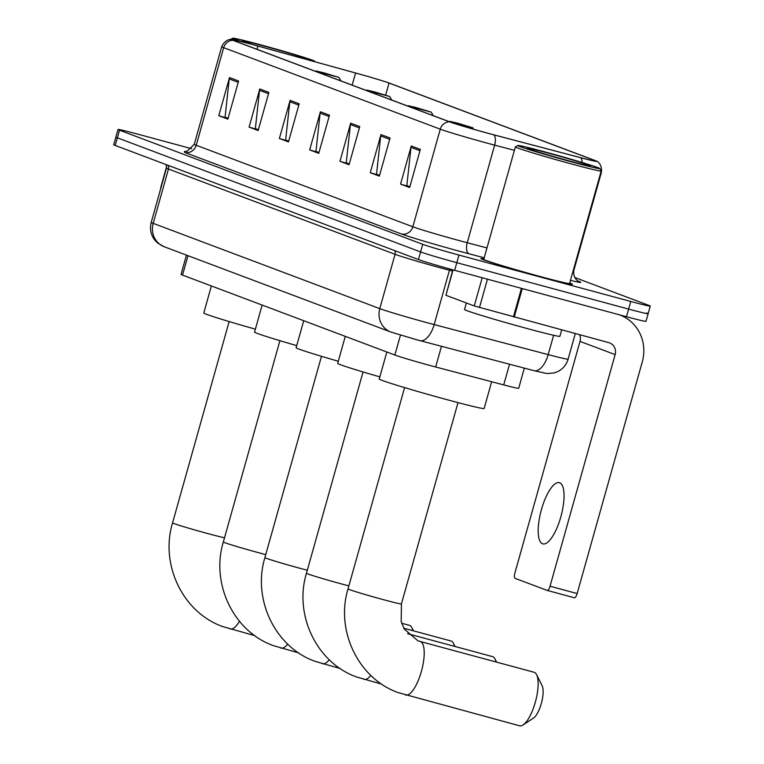 <?xml version="1.0" encoding="UTF-8"?>
<svg xmlns="http://www.w3.org/2000/svg" width="764" height="764" viewBox="0 0 764 764"><rect width="100%" height="100%" fill="white"/><g stroke="black" fill="none" stroke-linecap="round" stroke-linejoin="round"><path stroke-width="1.15" d="M524.343 368.133L518.67 388.322A29.72 0.879 -164.3 0 1 503.724 384.913L435.661 366.987A29.72 0.879 -164.3 0 1 431.087 365.765A29.72 0.879 -164.3 0 1 394.873 355.021L182.529 275.097A29.72 0.879 -164.3 0 1 181.039 274.391L186.464 255.119M191.649 148.713L137.539 134.092A29.72 0.879 15.7 0 0 118.019 129.469L113.731 144.721A29.72 0.879 15.7 0 0 115.211 145.437L418.452 259.559A29.72 0.879 15.7 0 0 454.666 270.313L626.461 316.716A29.72 0.879 15.7 0 0 645.981 321.338L648.13 313.708A29.72 0.879 15.7 0 0 646.65 312.992M118.019 129.469A29.72 0.879 15.7 0 0 119.499 130.186L422.74 244.318A29.72 0.879 15.7 0 0 458.954 255.061L630.749 301.465L628.61 309.086A29.72 0.879 15.7 0 0 648.13 313.708A29.72 0.879 15.7 0 1 628.61 309.086L456.805 262.682L628.61 309.086L626.461 316.716M422.74 244.318L420.592 251.939A29.72 0.879 15.7 0 0 456.805 262.682A29.72 0.879 15.7 0 1 420.592 251.939L117.35 137.816L420.592 251.939L418.452 259.559M115.87 137.1A29.72 0.879 15.7 0 0 117.35 137.816A29.72 0.879 15.7 0 1 115.87 137.1M541.218 276.893A47.549 1.413 15.7 0 0 572.446 284.284A47.549 1.413 15.7 0 0 569.715 283.014A47.549 1.413 15.7 0 1 572.446 284.284A47.549 1.413 15.7 0 1 541.218 276.893A47.549 1.413 15.7 0 1 480.9 258.557A47.549 1.413 15.7 0 0 541.218 276.893M488.712 133.442A31.696 0.936 -164.3 0 1 450.082 121.982L233.478 40.463A31.696 0.936 -164.3 0 1 231.903 39.699A31.696 0.936 -164.3 0 1 257.898 46.041L355.575 73A31.696 0.936 -164.3 0 1 389.029 83.056L594.726 160.469A31.696 0.936 -164.3 0 1 596.312 161.233A31.696 0.936 -164.3 0 1 580.363 157.604L493.582 134.75A31.696 0.936 -164.3 0 1 488.712 133.442M488.95 133.538A32.489 0.965 15.7 0 0 493.945 134.875L580.726 157.728A32.489 0.965 15.7 0 0 596.932 161.309A32.489 0.965 15.7 0 0 595.452 160.669L389.755 83.247A32.489 0.965 15.7 0 0 355.461 72.952L257.783 45.983A32.489 0.965 15.7 0 0 231.33 39.441A32.489 0.965 15.7 0 0 232.762 40.272L449.356 121.791A32.489 0.965 15.7 0 0 488.95 133.538M228.102 118.325L225.074 117.188L229.238 78.931A7.927 7.487 -69.4 0 1 229.506 77.575L218.79 115.698L227.873 119.117L238.588 80.994L229.506 77.575M228.073 118.43L218.79 115.698M258.394 129.727L255.367 128.591L259.531 90.333A7.927 7.487 -69.4 0 1 259.798 88.977L249.083 127.101L258.165 130.52L268.88 92.396L259.798 88.977M258.366 129.823L249.083 127.101M288.687 141.13L285.66 139.993L289.823 101.727A7.927 7.487 -69.4 0 1 290.091 100.38L279.376 138.504L288.458 141.923L299.182 103.799L290.091 100.38M288.658 141.225L279.376 138.504M409.857 186.731L406.84 185.595L411.003 147.337A7.927 7.487 -69.4 0 1 411.261 145.981L400.546 184.105L409.638 187.524L420.353 149.4L411.261 145.981M409.829 186.836L400.546 184.105M379.565 175.338L376.537 174.192L380.711 135.935A7.927 7.487 -69.4 0 1 380.969 134.579L370.253 172.702L379.345 176.131L390.06 137.998L380.969 134.579M379.536 175.433L370.253 172.702M349.272 163.935L346.245 162.799L350.418 124.532A7.927 7.487 -69.4 0 1 350.676 123.176L339.961 161.309L349.053 164.728L359.768 126.595L350.676 123.176M349.243 164.031L339.961 161.309M318.98 152.533L315.952 151.396L320.126 113.129A7.927 7.487 -69.4 0 1 320.383 111.773L309.668 149.906L318.75 153.325L329.475 115.202L320.383 111.773M318.951 152.628L309.668 149.906M483.898 258.891A47.549 1.413 15.7 0 0 480.9 258.557A47.549 1.413 15.7 0 1 483.898 258.891M630.749 301.465A29.72 0.879 15.7 0 0 650.269 306.087A29.72 0.879 15.7 0 0 648.789 305.371L574.767 277.504M542.535 543.777A31.696 10.314 -74.9 0 0 542.851 543.872A31.696 10.314 -74.9 0 0 560.938 516.445A31.696 10.314 -74.9 0 0 559.687 482.772A31.696 10.314 -74.9 0 0 559.382 482.676A31.696 10.314 -74.9 0 0 541.284 510.104A31.696 10.314 -74.9 0 0 542.535 543.777M453.071 269.883L445.937 295.286L474.263 305.944L482.189 277.743M618.821 314.653A39.623 37.446 -69.4 0 1 620.053 315.083A39.623 37.446 -69.4 0 1 642.266 361.935L577.164 593.552A4.956 1.614 105.1 0 1 574.356 597.763A4.956 1.614 105.1 0 1 574.308 597.754L547.282 590.448M579.637 334.766A9.903 9.359 110.6 0 1 580 341.384L514.898 573A4.956 1.614 -74.9 0 0 515.07 578.338L547.186 590.419A4.956 1.614 -74.9 0 0 547.234 590.438A4.956 1.614 -74.9 0 0 550.032 586.227L615.144 354.611A9.903 9.359 110.6 0 0 609.586 342.902A9.903 9.359 110.6 0 0 608.774 342.635L474.263 305.944M445.937 295.286L452.813 269.807M545.802 152.141A42.593 1.261 15.7 0 0 517.849 145.485A42.593 1.261 15.7 0 0 571.854 161.949A42.593 1.261 15.7 0 0 599.816 168.529A42.593 1.261 15.7 0 0 545.802 152.141M517.849 145.485L515.404 146.85A44.57 1.318 15.7 0 0 515.375 146.889A44.57 1.318 15.7 0 0 571.921 164.079A44.57 1.318 15.7 0 0 601.201 171.012A44.57 1.318 15.7 0 0 601.192 170.964L599.816 168.529M515.375 146.889L483.765 259.359A44.57 1.318 15.7 0 0 540.31 276.549A44.57 1.318 15.7 0 0 569.581 283.482L601.201 171.012M466.365 302.974L464.531 309.487A49.526 1.471 15.7 0 0 527.351 328.596A49.526 1.471 15.7 0 0 559.888 336.294L561.674 329.914M568.817 160.803A32.69 0.974 15.7 0 0 590.266 165.912A32.69 0.974 15.7 0 0 548.829 153.278A32.69 0.974 15.7 0 0 527.361 148.226A32.69 0.974 15.7 0 0 568.817 160.803M519.329 725.714A27.733 9.025 -74.9 0 0 519.606 725.8A27.733 9.025 -74.9 0 0 523.044 724.979A27.733 9.025 -74.9 0 0 535.545 701.381A27.733 9.025 -74.9 0 0 536.624 674.698A27.733 9.025 -74.9 0 0 534.332 672.339A27.733 9.025 -74.9 0 0 534.065 672.253A27.733 9.025 -74.9 0 0 533.788 672.186M386.832 351.994L379.24 379.03A54.483 1.614 15.7 0 0 448.344 400.04A54.483 1.614 15.7 0 0 484.128 408.511L491.653 381.742M536.624 674.698L542.173 685.824A17.83 5.806 105.1 0 1 541.475 702.976A17.83 5.806 105.1 0 1 533.434 718.15L523.044 724.979M496.037 661.977A27.733 9.025 -74.9 0 0 495.062 659.055A27.733 9.025 -74.9 0 0 492.77 656.696A27.733 9.025 -74.9 0 0 492.503 656.61A27.733 9.025 -74.9 0 0 492.226 656.543M457.751 123.224L449.958 121.361L454.532 122.956L472.83 127.789L457.751 123.224M345.271 336.351L337.678 363.387A54.483 1.614 15.7 0 0 379.842 376.881M454.475 646.334A27.733 9.025 -74.9 0 0 453.501 643.412A27.733 9.025 -74.9 0 0 451.209 641.053A27.733 9.025 -74.9 0 0 450.941 640.967A27.733 9.025 -74.9 0 0 450.664 640.9M416.189 107.581L408.396 105.718L412.971 107.313L431.268 112.146L416.189 107.581M303.709 320.708L296.117 347.744A54.483 1.614 15.7 0 0 338.28 361.238M412.904 630.692A27.733 9.025 -74.9 0 0 411.939 627.769A27.733 9.025 -74.9 0 0 409.647 625.41A27.733 9.025 -74.9 0 0 409.38 625.324A27.733 9.025 -74.9 0 0 409.103 625.258M374.627 91.938L366.825 90.076L371.409 91.67L389.707 96.503L374.627 91.938M262.147 305.065L254.555 332.101A54.483 1.614 15.7 0 0 296.718 345.605M323.86 72.828L316.057 70.966L320.632 72.561L338.929 77.403L323.86 72.828M211.38 285.956L203.778 312.992A54.483 1.614 15.7 0 0 255.377 329.169M166.59 167.641L160.621 187.877L166.667 166.39M312.199 61.005A42.593 1.261 15.7 0 0 314.758 61.244A42.593 1.261 15.7 0 0 260.734 44.856A42.593 1.261 15.7 0 0 232.791 38.2A42.593 1.261 15.7 0 0 243.936 42.278M300.873 57.883A32.69 0.974 15.7 0 0 305.208 58.627A32.69 0.974 15.7 0 0 263.761 45.993A32.69 0.974 15.7 0 0 242.303 40.941A32.69 0.974 15.7 0 0 252.913 44.656M441.477 346.302L435.661 366.987M400.46 335.148L394.873 355.021M509.54 364.237L503.724 384.913M187.982 255.692L182.529 275.097M394.721 250.63A4.956 4.679 -69.4 0 1 395.064 254.307L379.794 308.637A19.807 18.728 110.6 0 0 390.901 332.053L164.308 246.782A19.807 18.728 110.6 0 1 153.201 223.355L379.794 308.637A39.623 1.175 15.7 0 0 428.079 322.962A39.623 1.175 15.7 0 0 434.172 324.585L449.442 270.255A39.623 1.175 -164.3 0 1 443.349 268.632A39.623 1.175 -164.3 0 1 395.064 254.307L168.472 169.025A39.623 1.175 -164.3 0 1 166.495 168.07L151.224 222.4A39.623 1.175 15.7 0 0 153.201 223.355L168.472 169.025A4.956 4.679 -69.4 0 0 168.118 165.349M454.666 270.313L458.954 255.061M115.211 145.437L119.499 130.186M419.713 340.563A19.807 9.598 -75.2 0 0 420.019 340.648A19.807 9.598 -75.2 0 0 434.172 324.585L548.18 354.62L553.623 335.281M533.721 370.588A19.807 9.598 -75.2 0 0 534.026 370.683A19.807 9.598 -75.2 0 0 548.18 354.62A39.623 1.175 15.7 0 0 568.11 359.156L575.292 333.591M452.46 271.058L449.442 270.255A4.956 2.397 104.8 0 1 449.891 269.004M484.204 257.793L469.096 253.82A49.526 1.471 -164.3 0 1 401.119 233.87L184.516 152.351A9.903 9.359 110.6 0 0 196.243 145.265L412.837 226.784A39.623 1.175 15.7 0 0 461.122 241.109A39.623 1.175 15.7 0 0 467.224 242.742L486.974 247.937M194.266 144.31A39.623 1.175 15.7 0 0 196.243 145.265L223.671 47.664A39.623 1.175 -164.3 0 1 221.703 46.709L194.266 144.31L187.132 151.205L184.458 151.434M514.411 150.336L494.652 145.131A39.623 1.175 -164.3 0 1 488.559 143.508A39.623 1.175 -164.3 0 1 440.274 129.183A9.903 9.359 -69.4 0 1 449.356 121.791M493.945 134.875A9.903 4.804 -75.2 0 1 494.652 145.131L467.224 242.742A9.903 4.804 104.8 0 0 469.096 253.82M582.158 162.512A9.903 4.804 -75.2 0 0 580.726 157.728M596.932 161.309C596.121 160.765 602.49 163.295 601.364 172.53A39.623 1.175 -164.3 0 1 600.762 172.568M232.762 40.272A9.903 9.359 110.6 0 0 223.671 47.664L440.274 129.183L412.837 226.784A9.903 9.359 110.6 0 1 401.119 233.87M578.176 281.095L578.319 281.152A49.526 1.471 -164.3 0 1 570.46 280.378M573.325 270.169A39.623 1.175 15.7 0 0 573.926 270.131C572.351 279.147 580.134 282.403 578.587 281.324M389.029 83.056L385.648 95.099M355.575 73L352.166 85.129M257.898 46.041L256.971 49.307M594.726 160.469L594.564 161.061M320.126 113.129L329.103 116.51M350.418 124.532L359.395 127.913M380.711 135.935L389.688 139.315M411.003 147.337L419.98 150.718M289.823 101.727L298.81 105.107M259.531 90.333L268.517 93.705M229.238 78.931L238.225 82.311M580 341.384L615.144 354.611M522.251 288.563L514.229 317.098M550.032 586.227L577.164 593.552M513.427 316.879L521.44 288.343M487.451 279.166L479.486 307.51M419.913 641.426A27.733 9.025 105.1 0 1 420.133 641.474L417.812 640.729L404.232 629.02L401.195 621.581L401.425 603.913A27.733 0.821 -164.3 0 1 383.203 599.606A27.733 0.821 -164.3 0 1 349.406 589.569A27.733 0.821 -164.3 0 1 348.021 588.901L404.605 387.606M534.065 672.253L420.133 641.474A27.733 9.025 105.1 0 1 420.401 641.559A27.733 9.025 105.1 0 1 421.499 671.021A27.733 9.025 105.1 0 1 405.674 695.03A27.733 9.025 105.1 0 1 405.397 694.944M348.881 585.873A27.733 0.821 -164.3 0 1 341.642 583.963A27.733 0.821 -164.3 0 1 307.844 573.926A27.733 0.821 -164.3 0 1 306.459 573.258L363.043 371.963M370.827 675.386A27.733 9.025 105.1 0 1 364.113 679.387A27.733 9.025 105.1 0 1 363.836 679.301M307.319 570.231A27.733 0.821 -164.3 0 1 300.08 568.321A27.733 0.821 -164.3 0 1 266.283 558.283A27.733 0.821 -164.3 0 1 264.898 557.615L321.482 356.32M329.265 659.743A27.733 9.025 105.1 0 1 322.542 663.744A27.733 9.025 105.1 0 1 322.274 663.658M265.757 554.588A27.733 0.821 -164.3 0 1 258.518 552.678A27.733 0.821 -164.3 0 1 224.721 542.641A27.733 0.821 -164.3 0 1 223.336 541.982L279.92 340.677M287.703 644.1A27.733 9.025 105.1 0 1 280.98 648.101A27.733 9.025 105.1 0 1 280.713 648.015M224.53 537.741A27.733 0.821 -164.3 0 1 207.751 533.568A27.733 0.821 -164.3 0 1 173.944 523.531A27.733 0.821 -164.3 0 1 172.568 522.872L229.152 321.568M239.447 621.266A27.733 9.025 105.1 0 1 230.212 628.992A27.733 9.025 105.1 0 1 229.945 628.906M568.11 359.156C566.477 364.6 563.163 368.678 558.159 371.39L554.091 372.966L546.89 373.539L534.026 370.683L416.857 339.808L390.901 332.053M166.199 164.623L166.495 168.07M164.308 246.782L157.785 243.143L155.006 240.373C150.814 235.006 149.553 229.009 151.224 222.4M231.33 39.441C232.304 39.403 225.552 38.238 221.703 46.709M650.269 306.087L648.13 313.708M601.364 172.53L573.926 270.131M619.069 314.711L620.053 315.083M574.356 597.763L547.234 590.438M348.021 588.901C335.329 630.434 358.211 678.566 398.273 692.642L519.606 725.8M458.008 402.609L401.425 603.913M306.459 573.258C293.768 614.791 316.649 662.923 356.712 676.999L381.771 684.152M407.594 633.671L492.503 656.61M449.958 121.361L449.347 121.705M472.83 127.789L473.651 129.25M496.59 662.13L495.062 659.055M264.898 557.615C252.206 599.148 275.078 647.28 315.15 661.357L340.2 668.51M403.793 628.228L450.941 640.967M408.396 105.718L407.785 106.062M431.268 112.146L433.226 115.641M455.029 646.487L453.501 643.412M223.336 541.982C210.644 583.505 233.517 631.637 273.588 645.714L298.638 652.867M401.683 623.243L409.38 625.324M366.825 90.076L366.214 90.419M389.707 96.503L391.665 99.998M413.467 630.844L411.939 627.769M172.568 522.872C159.867 564.395 182.749 612.527 222.811 626.604L254.775 635.629M316.057 70.966L315.446 71.31M338.929 77.403L340.897 80.888M232.791 38.2L230.508 39.48M314.758 61.244L315.074 61.798"/></g></svg>
